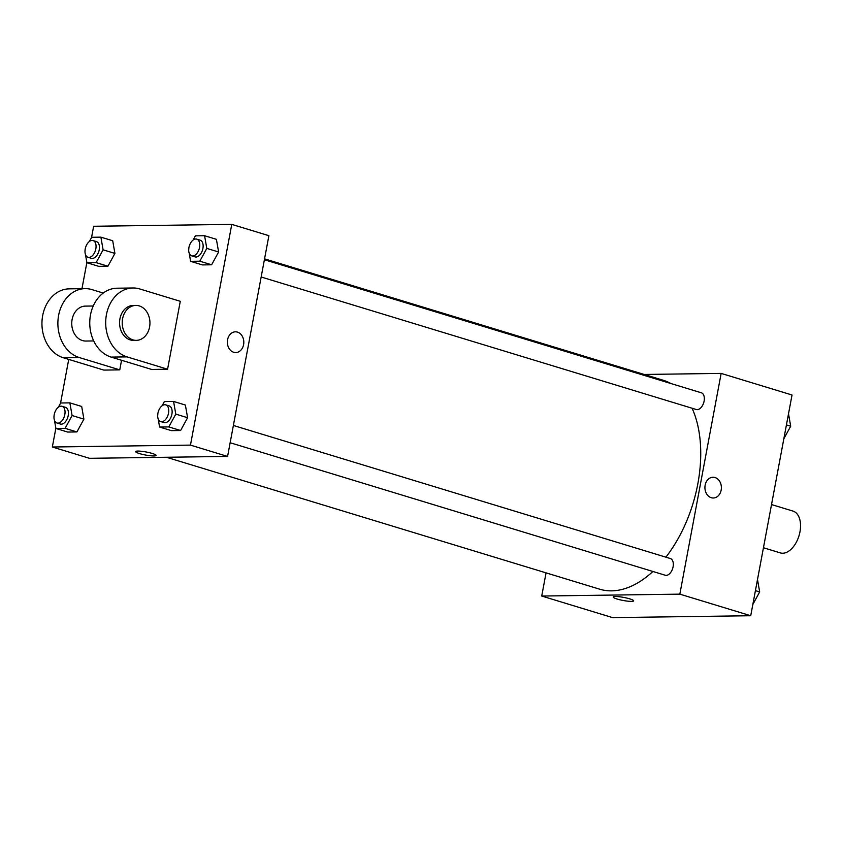 <?xml version="1.0" encoding="UTF-8"?>
<svg xmlns="http://www.w3.org/2000/svg" width="842" height="842" viewBox="0 0 842 842"><rect width="100%" height="100%" fill="white"/><g stroke="black" fill="none" stroke-linecap="round" stroke-linejoin="round"><path stroke-width="1.26" d="M763.441 547.753L780.334 552.899A21.839 12.872 -73.1 0 0 799.005 535.754A21.839 12.872 -73.1 0 0 793.059 511.115L771.525 504.558M644.193 374.458L721.152 373.406L792.027 394.993L750.727 615.734L612.597 617.618L541.722 596.041L546.058 572.865M721.152 373.406L679.841 594.147L750.727 615.734M679.841 594.147L541.722 596.041M633.637 600.851A10.378 1.547 10.6 0 1 627.764 601.167A10.378 1.547 10.6 0 1 617.133 599.03A10.378 1.547 10.6 0 1 613.239 597.041A10.378 1.547 10.6 0 1 623.722 597.42A10.378 1.547 10.6 0 1 633.637 600.851A10.378 1.547 10.6 0 1 627.764 601.167A10.378 1.547 10.6 0 1 617.133 599.03A10.378 1.547 10.6 0 1 613.239 597.041M166.421 457.259L599.63 589.179A109.197 64.371 -73.1 0 0 652.897 571.476M665.896 557.172A109.197 64.371 -73.1 0 0 692.082 408.233M670.832 383.51A109.197 64.371 -73.1 0 0 663.254 380.268L264.556 258.852M261.167 277.007L696.25 409.507A8.736 5.147 -73.1 0 0 703.723 402.655A8.736 5.147 -73.1 0 0 701.344 392.793L264.399 259.736M230.15 442.734L665.233 575.233A8.736 5.147 -73.1 0 0 672.705 568.382A8.736 5.147 -73.1 0 0 670.327 558.52L233.381 425.463M713.016 477.256A10.378 8.231 -90.8 0 1 721.173 490.076A10.378 8.231 -90.8 0 1 713.3 498.001A10.378 8.231 -90.8 0 1 704.922 487.75A10.378 8.231 -90.8 0 1 713.016 477.256A10.378 8.231 -90.8 0 1 721.173 490.076A10.378 8.231 -90.8 0 1 713.3 498.001M91.546 237.528L93.651 226.266L231.771 224.382L268.893 235.686L227.582 456.427L89.463 458.311L52.341 447.007L55.856 428.21M788.512 413.79L790.691 426.21L783.849 438.745M786.428 424.915L790.691 426.21M757.495 579.517L759.673 591.937L752.832 604.472M755.421 590.631L759.673 591.937M89.378 241.496L91.683 237.276L100.882 237.149L103.103 249.821L96.114 262.62L86.915 262.736L85.484 254.579M84.979 251.695L85.179 249.2M87.978 257.273L91.357 258.305A8.736 5.147 -73.1 0 0 98.83 251.442A8.736 5.147 -73.1 0 0 96.441 241.591L93.073 240.559A8.736 5.147 -73.1 0 0 85.21 248.99A8.736 5.147 -73.1 0 0 87.978 257.273A8.736 5.147 -73.1 0 0 95.451 250.411A8.736 5.147 -73.1 0 0 93.073 240.559M103.103 249.821L114.912 253.41L107.934 266.209L98.724 266.335L86.915 262.736M96.114 262.62L107.934 266.209L98.724 266.335M100.882 237.149L112.702 240.738L114.912 253.41L107.934 266.209M193.071 240.075L195.386 235.855L204.585 235.728L206.795 248.401L199.817 261.199L190.618 261.325L189.187 253.158M188.682 250.274L188.871 247.78M191.681 255.852L195.049 256.884A8.736 5.147 -73.1 0 0 202.522 250.021A8.736 5.147 -73.1 0 0 200.143 240.17L196.765 239.139A8.736 5.147 -73.1 0 0 188.913 247.569A8.736 5.147 -73.1 0 0 191.681 255.852A8.736 5.147 -73.1 0 0 199.154 249A8.736 5.147 -73.1 0 0 196.765 239.139M206.795 248.401L218.615 251.99L211.626 264.788L202.427 264.914L190.618 261.325M199.817 261.199L211.626 264.788L202.427 264.914M204.585 235.728L216.394 239.317L218.615 251.99L211.626 264.788M58.361 407.223L60.666 402.992L69.865 402.865L72.086 415.538L65.108 428.336L55.898 428.462L54.477 420.305M53.972 417.422L54.162 414.917M56.961 423L60.34 424.021A8.736 5.147 -73.1 0 0 67.813 417.169A8.736 5.147 -73.1 0 0 65.434 407.307L62.055 406.286A8.736 5.147 -73.1 0 0 54.204 414.717A8.736 5.147 -73.1 0 0 56.961 423A8.736 5.147 -73.1 0 0 64.434 416.137A8.736 5.147 -73.1 0 0 62.055 406.286M72.086 415.538L83.905 419.137L76.917 431.935L67.718 432.062L55.898 428.462M65.108 428.336L76.917 431.935L67.718 432.062M69.865 402.865L81.685 406.465L83.905 419.137L76.917 431.935M162.064 405.802L164.369 401.571L173.568 401.445L175.789 414.117L168.8 426.915L159.601 427.041L158.17 418.884M157.665 416.001L157.864 413.496M160.664 421.579L164.043 422.6A8.736 5.147 -73.1 0 0 171.515 415.748A8.736 5.147 -73.1 0 0 169.126 405.886L165.758 404.865A8.736 5.147 -73.1 0 0 157.896 413.296A8.736 5.147 -73.1 0 0 160.664 421.579A8.736 5.147 -73.1 0 0 168.137 414.717A8.736 5.147 -73.1 0 0 165.758 404.865M175.789 414.117L187.598 417.716L180.609 430.515L171.41 430.641L159.601 427.041M168.8 426.915L180.62 430.515L171.41 430.641M173.568 401.445L185.377 405.044L187.598 417.716L180.609 430.515M60.529 403.255L68.739 359.397M81.969 288.68L86.873 262.483M235.728 352.566A10.378 8.231 89.2 0 0 243.77 343.368A10.378 8.231 89.2 0 0 237.476 332.116A10.378 8.231 -90.8 0 1 243.77 343.368A10.378 8.231 -90.8 0 1 235.728 352.566A10.378 8.231 -90.8 0 1 227.351 342.315A10.378 8.231 -90.8 0 1 235.444 331.822A10.378 8.231 -90.8 0 1 237.476 332.116A10.378 8.231 89.2 0 0 235.444 331.822M231.771 224.382L190.46 445.113L227.582 456.427L89.463 458.311M268.893 235.686L227.582 456.427M137.856 451.07A10.378 1.547 10.6 0 1 149.339 452.67A10.378 1.547 10.6 0 1 156.065 455.417A10.378 1.547 10.6 0 1 145.582 455.038A10.378 1.547 10.6 0 1 135.678 451.607A10.378 1.547 10.6 0 1 137.856 451.07M190.46 445.113L52.341 447.007M135.678 451.607A10.378 1.547 -169.4 0 0 145.582 455.038A10.378 1.547 -169.4 0 0 156.065 455.417M185.377 405.044L187.598 417.716M216.394 239.317L218.615 251.99M112.702 240.738L114.912 253.41M81.685 406.465L83.905 419.137M167.579 369.217L151.634 369.438L111.133 357.103A34.943 27.733 89.2 0 1 89.915 319.192A34.943 27.733 89.2 0 1 117.017 288.206L132.952 287.985A34.943 27.733 89.2 0 0 105.85 318.971A34.943 27.733 89.2 0 0 127.068 356.882L167.579 369.217L180.283 301.299L139.783 288.964A34.943 27.733 89.2 0 0 132.952 287.985M119.764 369.87L79.264 357.534A34.943 27.733 -90.8 0 1 58.035 319.623A34.943 27.733 -90.8 0 1 85.137 288.638L69.202 288.859A34.943 27.733 89.2 0 0 42.1 319.844A34.943 27.733 89.2 0 0 63.329 357.755L103.829 370.091L119.764 369.87L121.553 360.271M93.23 306.004L85.379 306.109A17.472 13.872 89.2 0 0 72.117 319.465A17.472 13.872 89.2 0 0 85.852 341.042L93.715 340.936M103.24 293.048L91.967 289.616A34.943 27.733 -90.8 0 0 85.137 288.638M135.846 305.414L133.194 305.457A17.472 13.872 89.2 0 0 119.564 323.107A17.472 13.872 89.2 0 0 133.667 340.389L136.32 340.357A17.472 13.872 -90.8 0 1 122.216 323.075A17.472 13.872 -90.8 0 1 135.846 305.414A17.472 13.872 -90.8 0 1 149.581 327.001A17.472 13.872 -90.8 0 1 136.32 340.357M79.264 357.534L63.329 357.755M127.068 356.882L111.133 357.103"/></g></svg>
